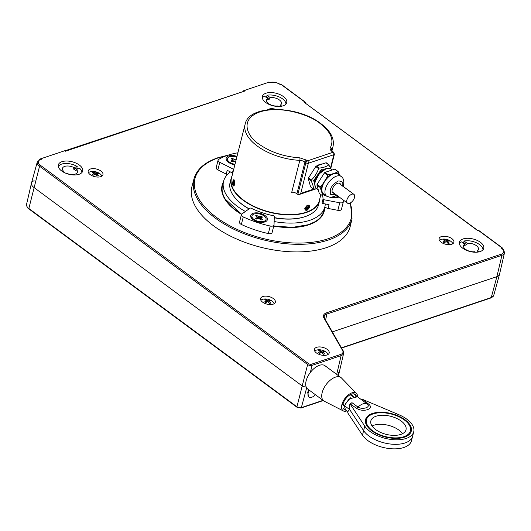 <?xml version="1.0" encoding="UTF-8"?>
<svg xmlns="http://www.w3.org/2000/svg" width="531" height="531" viewBox="0 0 531 531"><rect width="100%" height="100%" fill="white"/><g stroke="black" fill="none" stroke-linecap="round" stroke-linejoin="round"><path stroke-width="0.8" d="M357.635 396.863A10.939 5.854 126.5 0 0 356.5 393.524A10.939 5.854 126.5 0 0 351.907 392.874A10.939 5.854 126.5 0 0 342.853 401.914A10.939 5.854 126.5 0 0 343.544 411.04A10.939 5.854 126.5 0 0 346.053 411.372L346.265 410.543M356.5 393.524L341.513 378.012A14.51 7.766 126.5 0 0 340.988 377.554A14.51 7.766 126.5 0 0 335.413 377.149A14.51 7.766 126.5 0 0 323.678 388.586A14.51 7.766 126.5 0 0 323.737 400.878A14.51 7.766 126.5 0 0 324.322 401.244L343.544 411.04M340.988 377.554L324.979 365.713A14.51 7.766 126.5 0 0 310.111 372.755A14.51 7.766 126.5 0 0 307.728 389.037L323.737 400.878M356.248 395.834A9.432 5.051 126.5 0 0 355.212 394.387A9.432 5.051 126.5 0 0 348.124 396.186A9.432 5.051 126.5 0 0 342.814 404.927M343.995 409.554A9.432 5.051 126.5 0 0 345.694 410.118M403.819 436.708A22.667 11.642 14.2 0 0 407.742 423.021A22.667 11.642 14.2 0 0 373.034 413.934A22.667 11.642 14.2 0 0 372.53 414.114A22.667 11.642 14.2 0 0 372.735 430.853A22.667 11.642 14.2 0 0 403.819 436.708M407.742 423.021L408.326 423.685A23.576 12.107 -165.8 0 1 411.173 431.477M402.498 433.694A18.134 9.312 14.2 0 0 373.824 425.258A18.134 9.312 14.2 0 0 372.072 425.995M376.114 416.211A18.134 9.312 14.2 0 0 370.85 420.871A18.134 9.312 14.2 0 0 380.462 432.367A18.134 9.312 14.2 0 0 400.739 434.431A18.134 9.312 14.2 0 0 406.009 429.765A18.134 9.312 14.2 0 0 396.392 418.269A18.134 9.312 14.2 0 0 376.114 416.211M365.487 419.915A23.576 12.107 -165.8 0 1 371.707 414.419L372.53 414.114M356.321 408.153L350.002 403.786L364.757 426.121A26.112 13.408 14.2 0 0 370.061 431.484A26.112 13.408 14.2 0 0 396.445 439.814A26.112 13.408 14.2 0 0 413.742 431.723A26.112 13.408 14.2 0 0 406.792 419.158A26.112 13.408 14.2 0 0 398.814 414.691L362.819 399.485L368.574 404.045C374.893 408.91 362.998 412.899 356.321 408.153A3.624 1.945 126.5 0 0 357.954 407.085C362.799 410.025 371.302 407.184 367.226 403.972L361.193 399.511A3.624 1.945 126.5 0 0 362.54 399.577M368.919 436.011A26.112 13.408 14.2 0 0 395.296 444.334A26.112 13.408 14.2 0 0 412.6 436.25A26.112 13.408 -165.8 0 1 395.296 444.334A26.112 13.408 -165.8 0 1 368.919 436.011A26.112 13.408 -165.8 0 1 363.616 430.648A26.112 13.408 14.2 0 0 368.919 436.011M405.007 419.755A23.576 12.107 14.2 0 0 381.192 412.235A23.576 12.107 14.2 0 0 365.574 419.536A23.576 12.107 14.2 0 0 371.846 430.887A23.576 12.107 14.2 0 0 395.661 438.4A23.576 12.107 14.2 0 0 411.279 431.106A23.576 12.107 14.2 0 0 405.007 419.755M350.287 403.693A3.624 1.945 126.5 0 0 351.92 402.624L357.954 407.085C361.618 403.786 364.711 402.75 367.226 403.972A3.624 1.945 -53.5 0 0 368.574 404.045M350.002 403.786L349.551 405.558L349.697 409.587L344.433 405.691L348.993 398.993L357.496 396.77L355.478 396.153M347.971 411.804L345.402 409.905L344.433 405.691L349.697 409.587L363.616 430.648L349.697 409.587L348.157 411.067L347.712 412.839L362.467 435.174L364.757 426.121M413.742 431.723L411.452 440.776A26.112 13.408 -165.8 0 1 394.155 448.861A26.112 13.408 -165.8 0 1 367.771 440.531A26.112 13.408 -165.8 0 1 362.467 435.174M341.971 404.31L344.347 406.062L345.588 410.045M342.196 403.573L344.539 405.312M350.779 394.447L353.487 396.451M357.695 396.922L361.312 399.597M350.228 394.725L352.843 396.664M350.639 397.779L344.977 404.157M233.527 170.079A52.224 26.822 14.2 0 0 233.102 170.312M230.447 171.964A52.224 26.822 14.2 0 0 223.578 181.303A52.224 26.822 14.2 0 0 245.415 211.491M274.142 221.533A52.224 26.822 14.2 0 0 286.561 222.993A52.224 26.822 14.2 0 0 324.839 206.924A52.224 26.822 14.2 0 0 325.257 203.944M223.578 181.303L222.509 185.525A52.224 26.822 14.2 0 0 241.678 214.179M273.79 225.887A52.224 26.822 14.2 0 0 285.492 227.222A52.224 26.822 14.2 0 0 323.771 211.146L324.839 206.924M339.017 196.882A8.615 4.421 -165.8 0 1 337.968 197.399A8.615 4.421 -165.8 0 1 333.966 197.904A8.615 4.421 -165.8 0 1 330.806 197.419M322.948 203.499A0.909 0.465 -165.8 0 1 322.078 202.869L323.027 199.092A0.909 0.465 14.2 0 0 323.903 199.729L322.948 203.499L329.041 204.674L328.092 208.444A3.624 1.865 -165.8 0 1 324.892 206.705M328.092 208.444L337.855 210.329L339.767 202.782A3.624 1.865 14.2 0 0 343.345 201.78A3.624 1.865 14.2 0 0 343.371 201.468A69.82 35.856 -165.8 0 0 343.218 199.988M323.903 199.729L339.767 202.782M322.403 194.85A48.965 25.143 -165.8 0 1 323.027 199.092M341.46 209.015A3.624 1.865 -165.8 0 1 341.433 209.327A3.624 1.865 -165.8 0 1 337.855 210.329M272.124 232.392A3.624 1.865 -165.8 0 1 272.091 232.598A3.624 1.865 -165.8 0 1 271.985 232.857A3.624 1.865 -165.8 0 1 268.321 233.56A69.82 35.856 -165.8 0 1 241.359 224.467A3.624 1.865 -165.8 0 1 239.501 222.19L241.406 214.65A3.624 1.865 14.2 0 0 243.264 216.92L241.359 224.467M268.321 233.56L270.233 226.02A3.624 1.865 14.2 0 0 273.896 225.317A3.624 1.865 14.2 0 0 274.003 225.051A3.624 1.865 14.2 0 0 274.029 224.845L274.308 216.376A0.909 0.465 14.2 0 0 273.458 215.732A48.965 25.143 -165.8 0 1 251.256 208.245A0.909 0.465 14.2 0 0 250.055 208.192L241.884 214A3.624 1.865 14.2 0 0 241.406 214.65M267.126 220.332A8.615 4.421 -165.8 0 1 265.075 221.865A8.615 4.421 -165.8 0 1 251.694 218.48A8.615 4.421 -165.8 0 1 250.937 214.876A8.615 4.421 -165.8 0 1 261.358 213.681A8.615 4.421 -165.8 0 1 267.126 220.332M270.233 226.02A69.82 35.856 -165.8 0 1 243.264 216.92M219.781 162.313L217.876 169.854A3.624 1.865 -165.8 0 1 217.152 169.409A3.624 1.865 -165.8 0 1 216.183 167.663L218.095 160.123A3.624 1.865 14.2 0 0 219.057 161.869A3.624 1.865 14.2 0 0 219.781 162.313L233.381 169.197A0.909 0.465 14.2 0 0 233.72 169.323M237.901 152.789A69.82 35.856 -165.8 0 0 218.679 159.406A3.624 1.865 14.2 0 0 218.095 160.123M234.848 164.862A8.615 4.421 -165.8 0 1 228.469 162.313A8.615 4.421 -165.8 0 1 227.188 161.152A8.615 4.421 -165.8 0 1 227.965 156.24A8.615 4.421 -165.8 0 1 236.985 156.406M227.427 174.546A3.624 1.865 -165.8 0 1 226.246 174.095L227.202 170.318L232.432 172.967L233.381 169.197M217.876 169.854L226.246 174.095M235.001 164.252A7.255 3.724 -165.8 0 1 227.474 158.577A7.255 3.724 -165.8 0 1 229.584 156.711A7.255 3.724 -165.8 0 1 236.793 157.169M227.686 161.67A7.255 3.724 -165.8 0 1 227.208 159.632L227.474 158.577M232.737 160.833L233.414 161.331M233.713 161.232L234.158 159.466L236.295 159.147M232.492 159.499L232.259 158.065L234.158 159.466M235.618 161.809L234.105 161.099L232.14 161.763L231.012 160.92L232.97 160.262L231.091 158.457L232.259 158.065M232.877 160.296L232.538 161.63M232.239 161.729L231.463 160.767M338.101 196.204A7.255 3.724 -165.8 0 1 336.833 196.855A7.255 3.724 -165.8 0 1 332.638 197.14M338.499 196.503A7.255 3.724 -165.8 0 1 337.285 197.612M263.94 221.321A7.255 3.724 -165.8 0 1 255.829 220.498A7.255 3.724 -165.8 0 1 251.986 215.898A7.255 3.724 -165.8 0 1 254.09 214.033A7.255 3.724 -165.8 0 1 262.201 214.863A7.255 3.724 -165.8 0 1 266.044 219.462A7.255 3.724 -165.8 0 1 263.94 221.321M252.192 218.991A7.255 3.724 -165.8 0 1 251.714 216.953L251.986 215.898M258.663 216.787L261.385 216.276L262.513 217.113L260.396 217.916L262.433 219.575L261.259 219.973L258.61 218.427L256.646 219.084L255.517 218.248L257.482 217.584L257.495 217.186L255.597 215.778L256.772 215.387L258.663 216.787L258.219 218.553M259.593 218.739L261.385 216.276M256.745 219.051L256.042 218.526L257.216 218.135L257.92 218.659M266.044 219.462L265.779 220.518A7.255 3.724 -165.8 0 1 264.392 222.077M256.042 218.526L255.969 218.095M257.216 218.135L257.143 217.697M257.004 216.821L256.772 215.387M319.934 198.229A45.606 23.424 -165.8 0 1 319.569 200.778A45.606 23.424 -165.8 0 1 286.136 214.809A45.606 23.424 -165.8 0 1 231.138 178.396A45.606 23.424 -165.8 0 1 232.034 175.987M319.569 200.778L318.54 204.847A45.606 23.424 -165.8 0 1 306.307 216.21A45.606 23.424 -165.8 0 1 285.107 218.885A45.606 23.424 -165.8 0 1 274.268 217.61M249.158 208.829A45.606 23.424 -165.8 0 1 235.465 198.289A45.606 23.424 -165.8 0 1 230.109 182.472L231.138 178.396M306.055 216.303A45.062 23.145 -165.8 0 1 305.81 216.396A45.062 23.145 -165.8 0 1 284.862 219.037A45.062 23.145 -165.8 0 1 274.261 217.796M249.026 208.922A45.062 23.145 -165.8 0 1 235.81 198.687A45.062 23.145 -165.8 0 1 235.638 198.488M234.456 184.894L233.879 186.142L232.79 181.005L233.998 179.697L234.456 184.894M307.768 207.355L307.183 208.285M308.007 204.979C310.608 205.736 310.124 207.641 306.566 210.688L304.648 208.955L307.714 205.099M313.476 189.136L300.725 193.417L299.152 194.532L297.838 194.439L296.909 193.755A5.443 2.794 -165.8 0 0 294.712 192.62L291.612 192.786L299.816 160.355A45.334 23.284 -165.8 0 1 257.21 145.985A45.334 23.284 -165.8 0 1 245.143 124.161L231.443 178.316A45.334 23.284 14.2 0 0 236.766 194.034A45.334 23.284 14.2 0 0 286.109 214.511A45.334 23.284 14.2 0 0 307.183 211.856A45.334 23.284 14.2 0 0 319.343 200.559L320.87 194.525M236.826 194.1A45.155 23.191 14.2 0 0 236.879 194.167A45.155 23.191 14.2 0 0 286.03 214.557A45.155 23.191 14.2 0 0 307.018 211.915A45.155 23.191 14.2 0 0 307.104 211.882M305.033 208.975L304.781 208.391M313.595 189.686L309.686 190.994M330.096 168.513L321.461 169.329L313.662 180.567L315.753 187.908M330.833 168.858L328.802 164.882L329.26 165.075M328.802 164.882C326.505 166.601 323.313 167.677 319.231 168.095L316.416 166.011L325.988 162.798L328.802 164.882M318.587 168.652C317.034 173.126 314.611 176.929 311.319 180.069L308.498 177.985L315.766 166.568L318.587 168.652L319.231 168.095M311.126 180.819C312.779 184.217 313.549 186.952 313.429 189.023L310.615 186.932L308.305 178.735L311.126 180.819L311.319 180.069M327.521 168.4L320.034 171.447L314.571 180.261L314.89 185.478M327.076 168.5L324.879 168.911L319.031 173.551L315.527 180.341M315.766 166.568L316.416 166.011M316.649 188.797L313.429 189.023M339.681 175.383L339.369 174.281A13.083 7.003 126.5 0 0 335.745 172.761L331.284 174.261A13.083 7.003 126.5 0 0 326.14 178.721L322.748 184.045L320.067 187.078L322.31 193.855L322.41 195.66L319.231 193.311L316.927 185.113A0.909 0.485 -53.5 0 1 316.941 184.761A0.909 0.485 -53.5 0 1 317.12 184.357L324.388 172.947A0.909 0.485 -53.5 0 1 325.032 172.383L334.603 169.17A0.909 0.485 -53.5 0 1 334.955 169.197A0.909 0.485 -53.5 0 1 335.061 169.362M322.748 184.045A13.083 7.003 126.5 0 0 321.64 187.158A13.083 7.003 126.5 0 0 321.235 190.032M343.139 186.394L343.491 185.206C344.28 180.998 343.517 178.097 341.201 176.504L338.121 174.228A12.24 6.551 126.5 0 0 329.339 176.219A12.24 6.551 126.5 0 0 322.231 186.958A12.24 6.551 126.5 0 0 323.565 193.908L326.638 196.185L330.401 197.419L334.669 196.364L336.667 195.142M332.32 169.94L331.105 169.037A12.24 6.551 126.5 0 0 326.114 168.798A12.24 6.551 126.5 0 0 315.215 181.768A12.24 6.551 126.5 0 0 314.85 184.018A12.24 6.551 126.5 0 0 316.542 188.717L318.308 190.025M325.875 168.885L319.237 173.843L315.228 181.363L314.87 183.766M334.125 193.264A5.894 3.153 -53.5 0 1 332.24 189.56A5.894 3.153 -53.5 0 1 336.508 183.792A5.894 3.153 -53.5 0 1 340.597 184.516M331.284 174.261L328.211 174.732L326.14 178.721M339.369 174.281L337.782 171.52L335.745 172.761M338.24 171.712L334.603 169.17M322.31 193.855A13.083 7.003 126.5 0 0 325.549 195.381M319.689 193.503A0.909 0.485 -53.5 0 1 319.231 193.311M346.869 200.041A5.443 2.914 -53.5 0 1 350.029 195.269A5.443 2.914 -53.5 0 1 353.931 194.379A5.443 2.914 -53.5 0 1 354.522 197.472A5.443 2.914 -53.5 0 1 351.363 202.245A5.443 2.914 -53.5 0 1 347.46 203.127A5.443 2.914 -53.5 0 1 346.869 200.041M233.647 182.79L234.098 183.441M234.091 182.777L233.653 182.684M233.667 180.228C234.642 182.259 234.523 184.065 233.321 185.658C232.352 183.626 232.465 181.814 233.667 180.228M233.481 185.843A2.901 0.909 -87.2 0 0 233.527 185.85A2.901 0.909 -87.2 0 0 234.569 183.062A2.901 0.909 -87.2 0 0 233.852 180.055A2.901 0.909 -87.2 0 0 233.813 180.055A2.901 0.909 -87.2 0 0 233.421 180.294M233.587 183.328L234.111 183.069L233.633 180.958L233.335 182.545L232.877 182.777L233.368 184.934L233.58 183.361M306.035 208.65L306.155 209.088L307.124 208.417L307.595 209.061L307.641 207.966L308.703 206.572L307.442 207.256L306.978 206.605L306.799 207.986L306.035 208.65M307.695 209.519L307.748 209.473A2.721 1.454 -53.5 0 1 305.345 209.519A2.721 1.454 -53.5 0 1 306.825 206.194C309.639 205.112 309.945 206.207 307.748 209.473C304.933 210.555 304.628 209.466 306.825 206.194L306.672 205.995A2.901 1.553 -53.5 0 1 308.889 205.411A2.901 1.553 -53.5 0 1 309.281 206.605M308.996 205.729A2.901 1.553 126.5 0 0 308.664 205.245A2.901 1.553 126.5 0 0 307.615 205.145M306.513 205.875L306.672 205.995A2.901 1.553 126.5 0 0 305.438 210.077A2.901 1.553 126.5 0 0 306.692 210.103M307.13 208.537L307.164 207.282L307.535 207.555L308.252 206.718M307.336 206.864L306.779 206.844M306.719 208.052L305.902 208.816M34.163 180.752A9.067 4.66 14.2 0 0 31.468 183.142A9.067 4.66 14.2 0 0 33.891 187.463L301.973 385.765A3.624 1.865 14.2 0 0 306.161 386.9A3.624 1.865 -165.8 0 1 301.973 385.765L33.891 187.463A9.067 4.66 -165.8 0 1 31.488 183.049L37.27 162.028A8.622 4.427 -165.8 0 0 39.553 166.223L28.853 208.491L296.935 406.792A3.186 1.633 14.2 0 0 301.336 407.642L323.034 400.361M308.504 389.615L307.721 392.595L308.644 396.796M336.694 374.375L341.128 355.611A0.909 0.611 -108.6 0 0 340.696 354.416A7.719 3.963 14.2 0 0 342.595 350.526A0.909 0.697 150.2 0 1 343.185 350.832L343.643 353.354L338.725 374.587A9.067 4.66 -165.8 0 1 338.274 375.543A9.067 4.66 14.2 0 0 338.698 374.687A9.067 4.66 14.2 0 0 338.307 372.397M504.45 253.035A8.622 4.427 -165.8 0 1 501.934 255.292A0.909 0.611 -108.6 0 0 501.51 254.097A7.719 3.963 14.2 0 0 501.038 247.957L501.782 248.236C503.282 248.9 504.171 250.499 504.45 253.035L499.532 274.268A9.067 4.66 -165.8 0 1 496.89 276.651L332.32 331.882L496.89 276.651A9.067 4.66 14.2 0 0 499.512 274.368L493.73 295.389L490.916 297.951A0.909 0.611 -108.6 0 0 491.241 297.559A8.622 4.427 14.2 0 0 493.73 295.389M305.192 102.808A0.909 0.611 -108.6 0 0 304.748 101.965L281.35 84.655L280.66 84.887A7.719 3.963 14.2 0 0 269.741 82.644A7.719 3.963 14.2 0 0 269.482 82.736L268.819 82.245L244.585 90.376L245.256 90.874L65.432 151.222L64.762 150.731L40.529 158.862L41.239 159.386L40.084 159.466L37.27 162.028M451.689 244.26A7.613 3.909 14.2 0 0 453.892 242.322A7.613 3.909 14.2 0 0 449.876 237.483A7.613 3.909 14.2 0 0 441.341 236.607A7.613 3.909 14.2 0 0 439.124 238.585A7.613 3.909 14.2 0 0 443.186 243.404A7.613 3.909 14.2 0 0 451.689 244.26M275.788 109.313A7.613 3.909 14.2 0 0 268.945 109.081A7.613 3.909 14.2 0 0 267.591 109.784M100.744 176.657A7.613 3.909 14.2 0 0 102.948 174.719A7.613 3.909 14.2 0 0 98.932 169.88A7.613 3.909 14.2 0 0 90.396 169.004A7.613 3.909 14.2 0 0 88.179 170.982A7.613 3.909 14.2 0 0 92.241 175.801A7.613 3.909 14.2 0 0 100.744 176.657M326.97 354.98A7.613 3.909 14.2 0 0 329.174 353.042A7.613 3.909 14.2 0 0 325.158 348.197A7.613 3.909 14.2 0 0 316.629 347.327A7.613 3.909 14.2 0 0 314.412 349.305A7.613 3.909 14.2 0 0 318.467 354.124A7.613 3.909 14.2 0 0 326.97 354.98M273.14 304.183A7.613 3.909 14.2 0 0 275.343 302.245A7.613 3.909 14.2 0 0 271.328 297.406A7.613 3.909 14.2 0 0 262.792 296.537A7.613 3.909 14.2 0 0 260.575 298.508A7.613 3.909 14.2 0 0 264.637 303.327A7.613 3.909 14.2 0 0 273.14 304.183M283.089 105.828A12.565 6.452 14.2 0 0 286.747 102.569A12.565 6.452 14.2 0 0 280.049 94.618A12.565 6.452 14.2 0 0 266.024 93.204A12.565 6.452 14.2 0 0 262.38 96.403A12.565 6.452 14.2 0 0 269.005 104.388A12.565 6.452 14.2 0 0 283.089 105.828M480.117 251.575A12.565 6.452 14.2 0 0 483.774 248.316A12.565 6.452 14.2 0 0 477.077 240.364A12.565 6.452 14.2 0 0 463.045 238.95A12.565 6.452 14.2 0 0 459.408 242.149A12.565 6.452 14.2 0 0 466.032 250.134A12.565 6.452 14.2 0 0 480.117 251.575M79.033 174.314A12.565 6.452 14.2 0 0 82.69 171.055A12.565 6.452 14.2 0 0 75.993 163.103A12.565 6.452 14.2 0 0 61.968 161.689A12.565 6.452 14.2 0 0 58.324 164.889A12.565 6.452 14.2 0 0 64.955 172.874A12.565 6.452 14.2 0 0 79.033 174.314M193.974 178.874L191.983 186.401A81.608 41.909 14.2 0 0 235.007 238.273A81.608 41.909 14.2 0 0 326.452 247.625A81.608 41.909 14.2 0 0 350.208 226.438L352.04 218.872A81.528 41.869 -165.8 0 1 328.311 240.039A81.528 41.869 -165.8 0 1 236.952 230.7A81.528 41.869 -165.8 0 1 193.974 178.874C196.729 169.309 204.714 162.26 217.916 157.734L228.31 155.092M502.439 248.734A0.909 0.465 14.2 0 0 502.459 248.687A0.909 0.465 14.2 0 0 502.22 248.249A0.909 0.485 126.5 0 0 502.12 247.738A0.909 0.485 126.5 0 0 501.775 247.711L478.378 230.401L477.681 230.633L304.051 102.198L304.748 101.965A0.909 0.485 -53.5 0 1 305.093 101.992A0.909 0.909 0 0 1 305.431 102.941L305.425 102.981A0.909 0.465 14.2 0 0 305.431 102.941M477.681 230.461A0.909 0.611 71.4 0 1 478.378 230.401A0.909 0.485 126.5 0 1 478.723 230.427L502.12 247.738M477.654 230.381L304.051 102.198M305.093 101.992L281.695 84.681A0.909 0.485 -53.5 0 0 281.35 84.655A0.909 0.611 -108.6 0 0 280.66 84.701M280.64 84.635C277.003 82.325 273.266 81.601 269.443 82.478L269.164 82.265A0.909 0.485 -53.5 0 0 268.819 82.245A0.909 0.611 -108.6 0 0 268.016 82.511M243.663 91.14L244.612 90.396M243.775 90.675A0.909 0.465 14.2 0 0 243.517 90.907A0.909 0.465 14.2 0 0 243.576 91.166M245.256 90.874L65.107 150.758A0.909 0.485 -53.5 0 0 64.762 150.731M39.599 159.652L40.343 158.955M39.725 159.161A0.909 0.465 14.2 0 0 39.46 159.393A0.909 0.465 14.2 0 0 39.54 159.678M40.529 158.862A0.909 0.485 126.5 0 0 39.798 159.565M502.22 248.561A0.909 0.611 -108.6 0 0 501.775 247.711L501.038 247.957M287.145 227.381A48.261 24.784 14.2 0 0 291.101 227.308M466.815 244.844L467.2 243.337L464.061 241.014L463.682 242.528L466.815 244.844A7.706 3.956 14.2 0 0 465.395 245.163A7.706 3.956 14.2 0 0 464.267 245.7L464.645 244.194A7.706 3.956 14.2 0 0 463.536 245.634A7.706 3.956 14.2 0 0 466.849 250.141A7.706 3.956 14.2 0 0 474.82 251.714L475.524 252.238M478.809 251.926L477.369 250.858A7.706 3.956 14.2 0 0 478.477 249.417A7.706 3.956 14.2 0 0 475.165 244.91A7.706 3.956 14.2 0 0 467.2 243.337M477.369 250.858L477.037 252.179M459.395 243.855A12.24 6.286 14.2 0 1 461.512 241.87L464.645 244.194M462.713 242.76A12.24 6.286 -165.8 0 1 463.682 242.528M482.971 249.822A12.24 6.286 14.2 0 0 476.579 242.853A12.24 6.286 14.2 0 0 464.061 241.014M269.788 99.098L270.173 97.591L267.04 95.268L266.655 96.781L269.788 99.098A7.706 3.956 14.2 0 0 268.367 99.416A7.706 3.956 14.2 0 0 267.239 99.954L267.624 98.447A7.706 3.956 14.2 0 0 266.509 99.888A7.706 3.956 14.2 0 0 269.821 104.395A7.706 3.956 14.2 0 0 277.793 105.968L278.496 106.492M281.782 106.18L280.341 105.111A7.706 3.956 14.2 0 0 281.457 103.671A7.706 3.956 14.2 0 0 278.144 99.164A7.706 3.956 14.2 0 0 270.173 97.591M280.341 105.111L280.01 106.432M262.367 98.109A12.24 6.286 14.2 0 1 264.484 96.124L267.624 98.447M265.686 97.014A12.24 6.286 -165.8 0 1 266.655 96.781M285.95 104.076A12.24 6.286 14.2 0 0 279.552 97.107A12.24 6.286 14.2 0 0 267.04 95.268M73.583 169.097L76.829 168.008L77.214 166.495L73.968 167.59L73.583 169.097A7.706 3.956 14.2 0 1 74.971 169.953A7.706 3.956 14.2 0 1 76.046 170.916L76.431 169.409L79.677 168.32A12.24 6.286 14.2 0 1 81.893 172.562M65.446 173.093L65.89 172.947A7.706 3.956 14.2 0 0 77.4 172.157A7.706 3.956 14.2 0 0 76.431 169.409M77.214 166.495A12.24 6.286 14.2 0 0 58.31 166.595M73.968 167.59A7.706 3.956 14.2 0 0 62.459 168.373A7.706 3.956 14.2 0 0 63.428 171.121L62.386 171.473M76.829 168.008A12.24 6.286 -165.8 0 1 78.103 168.845M63.209 171.984L63.428 171.121M308.956 389.946L308.199 392.933A7.235 3.876 126.5 0 0 308.996 397.049A7.235 3.876 126.5 0 0 311.763 397.248A7.235 3.876 126.5 0 0 315.407 394.725M274.268 303.646A7.255 3.724 14.2 0 0 272.503 301.416A7.255 3.724 14.2 0 0 272.39 301.329M270.79 301.011A11.529 9.658 -67.2 0 0 270.259 300.586A11.529 9.658 -67.2 0 0 269.708 300.207A11.762 6.292 126.5 0 0 267.823 300.42A11.762 7.885 -108.6 0 0 265.779 299.451A11.529 8.31 91.6 0 0 264.65 299.829A11.762 7.885 71.4 0 1 266.701 300.798A11.762 6.292 126.5 0 0 264.584 301.927A11.529 3.737 49 0 1 265.122 302.312A11.529 3.737 49 0 1 265.666 302.723A11.762 6.292 -53.5 0 1 267.783 301.595A11.762 7.885 71.4 0 1 269.595 303.486A11.529 2.383 -29.6 0 1 270.717 303.108A11.762 7.885 -108.6 0 0 268.905 301.223A11.762 6.292 -53.5 0 1 270.79 301.011M267.491 301.721L267.823 300.42M268.44 302.192L268.805 301.621M269.091 301.177L269.708 300.207M265.918 300.347L265.779 299.451M266.31 302.325L266.701 300.798M268.613 302.365L268.905 301.223M272.503 301.416A11.788 11.788 0 0 0 263.476 299.126A7.255 3.724 14.2 0 0 260.86 300.254M328.098 354.436A7.255 3.724 14.2 0 0 326.333 352.206A7.255 3.724 14.2 0 0 326.22 352.119M324.62 351.801A11.529 9.658 -67.2 0 0 324.089 351.376A11.529 9.658 -67.2 0 0 323.538 350.998A11.762 6.292 126.5 0 0 321.653 351.21A11.762 7.885 -108.6 0 0 319.609 350.241A11.529 8.31 91.6 0 0 318.487 350.619A11.762 7.885 71.4 0 1 320.532 351.588A11.762 6.292 126.5 0 0 318.414 352.717A11.529 3.737 49 0 1 318.952 353.102A11.529 3.737 49 0 1 319.496 353.52A11.762 6.292 -53.5 0 1 321.613 352.392A11.762 7.885 71.4 0 1 323.425 354.277A11.529 2.383 -29.6 0 1 324.554 353.898A11.762 7.885 -108.6 0 0 322.735 352.013A11.762 6.292 -53.5 0 1 324.62 351.801M322.443 353.161L322.735 352.013M322.271 352.982L322.636 352.411M322.921 351.967L323.538 350.998M321.321 352.511L321.653 351.21M319.755 351.137L319.609 350.241M320.14 353.122L320.532 351.588M326.333 352.206A11.788 11.788 0 0 0 317.306 349.922A7.255 3.724 14.2 0 0 314.691 351.044M452.817 243.722A7.255 3.724 14.2 0 0 451.051 241.486A7.255 3.724 14.2 0 0 450.938 241.399M449.339 241.081A11.529 9.658 -67.2 0 0 448.808 240.656A11.529 9.658 -67.2 0 0 448.25 240.277A11.762 6.292 126.5 0 0 446.372 240.497A11.762 7.885 -108.6 0 0 444.321 239.521A11.529 8.31 91.6 0 0 443.199 239.899A11.762 7.885 71.4 0 1 445.25 240.868A11.762 6.292 126.5 0 0 443.133 241.997A11.529 3.737 49 0 1 443.67 242.382A11.529 3.737 49 0 1 444.215 242.8A11.762 6.292 -53.5 0 1 446.332 241.671A11.762 7.885 71.4 0 1 448.144 243.556A11.529 2.383 -29.6 0 1 449.266 243.178A11.762 7.885 -108.6 0 0 447.454 241.293A11.762 6.292 -53.5 0 1 449.339 241.081M444.859 242.401L445.25 240.868M444.467 240.424L444.321 239.521M446.04 241.797L446.372 240.497M446.989 242.269L447.354 241.698M447.633 241.253L448.25 240.277M447.162 242.441L447.454 241.293M451.051 241.486A11.788 11.788 0 0 0 442.018 239.202A7.255 3.724 14.2 0 0 439.409 240.324M101.872 176.119A7.255 3.724 14.2 0 0 100.107 173.889A7.255 3.724 14.2 0 0 99.994 173.803M98.388 173.478A11.529 9.658 -67.2 0 0 97.863 173.053A11.529 9.658 -67.2 0 0 97.306 172.681A11.762 6.292 126.5 0 0 95.427 172.894A11.762 7.885 -108.6 0 0 93.376 171.925A11.529 8.31 91.6 0 0 92.255 172.296A11.762 7.885 71.4 0 1 94.299 173.265A11.762 6.292 126.5 0 0 92.188 174.4A11.529 3.737 49 0 1 92.726 174.779A11.529 3.737 49 0 1 93.27 175.197A11.762 6.292 -53.5 0 1 95.388 174.068A11.762 7.885 71.4 0 1 97.2 175.953A11.529 2.383 -29.6 0 1 98.321 175.582A11.762 7.885 -108.6 0 0 96.509 173.69A11.762 6.292 -53.5 0 1 98.388 173.478M96.217 174.838L96.509 173.69M96.045 174.666L96.41 174.095M96.688 173.65L97.306 172.681M95.095 174.195L95.427 172.894M93.522 172.821L93.376 171.925M93.914 174.799L94.299 173.265M100.107 173.889A11.788 11.788 0 0 0 91.073 171.599A7.255 3.724 14.2 0 0 88.465 172.728M259.42 216.933L259.042 218.427M260.535 218.175L260.27 219.237M299.769 157.84A1.812 0.571 -87.2 0 1 299.816 160.355A5.443 2.794 -165.8 0 1 304.927 162.081A1.812 0.969 -53.5 0 1 306.586 160.143L299.769 157.84C284.058 156.751 270.425 152.151 258.869 144.047C248.993 138.067 237.676 119.814 259.925 111.908C282.983 104.607 312.673 116.694 320.087 123.497C330.82 131.88 334.245 139.905 330.375 147.572A1.812 1.54 30.6 0 1 331.696 149.649L331.556 150.213M331.928 150.837L333.05 146.403A45.334 23.284 -165.8 0 1 331.696 149.649A5.443 2.794 -165.8 0 0 331.536 150.041L332.791 151.634A1.812 0.969 126.5 0 0 332.094 151.581L333.017 152.264L307.509 160.827A1.812 1.215 71.4 0 1 308.358 163.243L300.725 193.417M295.362 192.872A45.334 23.284 -165.8 0 1 291.612 192.786M297.838 194.439L305.856 162.765L304.927 162.081L296.909 193.755M306.586 160.143L307.509 160.827A1.812 0.969 -53.5 0 0 305.856 162.765A1.812 0.929 14.2 0 0 308.358 163.243L333.866 154.687A1.812 0.929 14.2 0 0 334.391 154.216L333.714 152.317L332.791 151.634M330.375 147.572C329.731 148.846 330.302 150.18 332.094 151.581M330.508 167.949L333.866 154.687A1.812 1.215 -108.6 0 0 333.017 152.264A1.812 0.969 -53.5 0 1 333.714 152.317M341.201 176.504A12.24 6.551 126.5 0 0 332.419 178.496A12.24 6.551 126.5 0 0 325.311 189.235A12.24 6.551 126.5 0 0 326.638 196.185M342.442 186.135C343.643 182.631 342.229 180.925 338.194 181.005C333.461 183.865 330.84 186.932 330.322 190.204L330.687 194.499L336.023 194.671M320.293 186.706L317.12 184.357M328.211 174.732L325.032 172.383M324.388 172.947L327.561 175.296M316.927 185.113L320.107 187.463M341.466 347.825L491.241 297.559L496.89 276.651L501.934 255.292L326.963 314.02A0.909 0.611 -108.6 0 0 326.538 312.819L501.51 254.097M323.293 400.553L301.011 408.034A0.909 0.611 -108.6 0 0 301.336 407.642L306.666 387.902M297.387 407.323A0.909 0.485 -53.5 0 1 297.035 407.297A0.909 0.485 -53.5 0 1 296.935 406.792L307.628 364.531L39.553 166.223A0.909 0.485 -53.5 0 1 40.376 165.267L308.458 363.576A2.277 1.168 14.2 0 0 311.604 364.18L340.696 354.416M29.305 209.015A0.909 0.485 -53.5 0 1 28.959 208.988A0.909 0.485 -53.5 0 1 28.853 208.491A8.622 4.427 14.2 0 1 26.55 204.382L31.468 183.142M41.239 159.386A7.719 3.963 14.2 0 0 40.562 159.572A7.719 3.963 14.2 0 0 40.376 165.267M226.876 155.576A80.619 41.398 14.2 0 0 218.394 157.84A80.619 41.398 14.2 0 0 216.442 217.365A80.619 41.398 14.2 0 0 327.886 238.831A80.619 41.398 14.2 0 0 350.015 203.094M324.633 207.747A52.675 27.048 -165.8 0 1 308.909 224.792A52.675 27.048 -165.8 0 1 273.737 226.113M241.519 214.378A52.675 27.048 -165.8 0 1 223.372 182.12M343.643 353.354A8.622 4.427 -165.8 0 1 341.128 355.611L312.029 365.381L310.37 372.417M311.604 364.18A0.909 0.611 -108.6 0 1 312.029 365.381A3.186 1.633 -165.8 0 1 307.628 364.531A0.909 0.485 -53.5 0 1 308.458 363.576M343.185 350.832L324.58 318.374A0.909 0.697 150.2 0 0 323.983 318.069A10.414 5.35 -165.8 0 1 326.538 312.819M342.595 350.526L323.983 318.069M325.543 320.054L326.963 314.02A9.512 4.885 14.2 0 0 324.195 316.509L324.58 318.374M308.199 392.933L307.721 392.588M345.389 409.905L342.96 408.107M353.527 393.823L357.509 396.77M341.433 209.327L343.345 201.78M272.091 232.598L274.003 225.051M235.585 161.782L235.883 160.588M260.09 219.104L260.396 217.916M309.56 183.182L308.69 180.095M308.71 179.033L308.81 178.21M309.009 177.181L315.613 166.807M310.522 180.374L310.502 179.465M316.841 165.864L319.503 164.404L322.921 163.82M235.81 198.687L235.465 198.289M305.81 216.396L306.307 216.21M245.143 124.161C248.933 104.195 297.426 105.191 320.784 123.55C330.468 130.799 334.557 138.418 333.05 146.403M315.759 188.956L299.152 194.532M334.391 154.216L330.753 168.612M329.114 164.875L326.333 162.818M314.883 183.52L314.85 184.018M325.642 168.971L326.114 168.798M338.088 171.513L334.955 169.197M338.645 183.076L353.931 194.379M332.174 191.824L347.46 203.127M233.813 180.055C233.301 178.323 231.742 185.478 233.454 185.843L233.527 185.85M305.438 210.077L307.741 209.519M341.599 348.064L490.916 297.951M301.011 408.034L297.035 407.297L28.959 208.988C27.745 208.524 26.942 206.99 26.55 204.382M338.433 375.663L338.698 374.687M314.856 221.799L308.431 224.686L292.495 227.361L273.77 225.987M241.612 214.245L225.29 199.132M352.04 218.872L350.42 202.888M478.723 230.427A0.909 0.909 0 0 0 477.893 230.295M281.695 84.681A0.909 0.909 0 0 0 280.872 84.548M269.164 82.265A0.909 0.909 0 0 0 268.334 82.139M39.46 159.393L39.367 159.751M308.996 397.049L308.272 396.524"/></g></svg>
